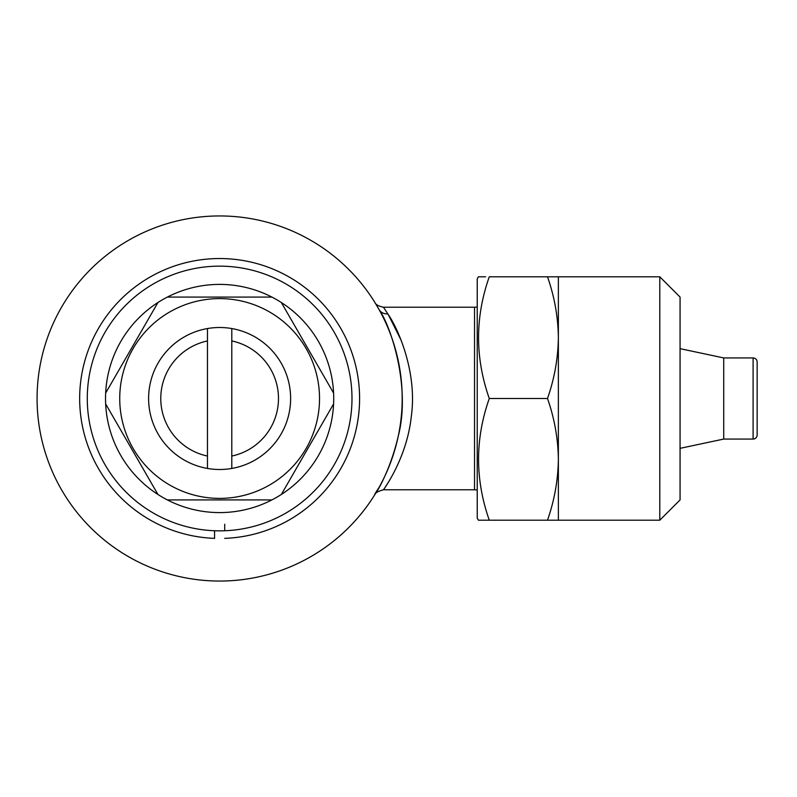 <?xml version="1.0" encoding="UTF-8"?>
<svg xmlns="http://www.w3.org/2000/svg" width="797" height="797" viewBox="0 0 797 797"><rect width="100%" height="100%" fill="white"/><g stroke="black" fill="none" stroke-linecap="round" stroke-linejoin="round"><path stroke-width="1.2" d="M224.704 524.237L224.704 530.752M224.704 538.364A139.953 139.953 0 0 0 339.98 327.059A139.953 139.953 0 0 0 99.276 327.059A139.953 139.953 0 0 0 214.562 538.364L214.562 530.752L214.562 538.364M207.459 328.553A70.993 70.993 0 0 1 290.626 398.5A70.993 70.993 0 0 1 207.459 468.447A70.993 70.993 0 0 1 207.459 328.553L207.459 468.447M219.633 266.148A132.352 132.352 0 0 1 351.985 398.5A132.352 132.352 0 0 1 219.633 530.852A132.352 132.352 0 0 1 87.281 398.5A132.352 132.352 0 0 1 219.633 266.148M271.897 499.918A114.101 114.101 0 0 1 105.662 393.06A114.101 114.101 0 0 1 281.331 302.521A114.101 114.101 0 0 1 271.897 499.918L167.36 499.918M219.633 298.606A99.894 99.894 0 0 1 319.527 398.5A99.894 99.894 0 0 1 219.633 498.394A99.894 99.894 0 0 1 119.729 398.5A99.894 99.894 0 0 1 219.633 298.606M281.331 494.479L333.594 403.94M333.594 393.06L281.331 302.521M271.897 297.082L167.36 297.082M401.09 340.15L388.348 314.715M477.234 490.145A10.142 10.142 0 0 0 474.534 489.776L474.534 307.224L383.477 307.224L387.82 313.869C398.301 328.613 417.429 372.847 411.342 416.034C407.048 458.315 383.397 489.766 383.477 489.776C377.728 491.42 374.849 493.014 374.869 494.568L374.869 494.568M378.924 487.674A10.142 9.215 29.2 0 1 378.934 487.654C365.554 507.39 387.232 483.62 398.281 436.039C411.063 386.884 390.699 325.584 378.973 309.415L375.248 303.049M474.534 307.224A10.142 10.142 0 0 0 477.234 306.855M474.534 489.776L383.477 489.776M219.633 215.947A182.553 182.553 0 0 1 402.186 398.5A182.553 182.553 0 0 1 219.633 581.053A182.553 182.553 0 0 1 37.08 398.5A182.553 182.553 0 0 1 219.633 215.947M753.095 439.067L753.095 357.933A4.055 4.055 0 0 1 757.15 361.987L757.15 435.013A4.055 4.055 0 0 1 753.095 439.067L723.726 439.067L723.726 357.933L680.07 348.658M723.726 439.067L680.07 448.342M753.095 357.933L723.726 357.933M757.15 430.958L757.15 366.042M659.786 520.202L659.786 276.798L680.07 297.082L680.07 499.918L659.786 520.202L547.499 520.202C554.443 500.327 558.059 480.043 558.368 459.351C558.079 438.599 554.453 418.315 547.499 398.5C554.443 378.625 558.059 358.341 558.368 337.649C558.079 316.897 554.453 296.614 547.499 276.798L489.278 276.798C475.002 317.266 475.002 357.833 489.278 398.5C475.002 438.968 475.002 479.535 489.278 520.202L478.409 520.202L477.234 518.17L477.234 278.83L478.409 276.798L485.592 276.798M659.786 276.798L547.499 276.798M558.368 520.202L558.368 276.798M547.499 398.5L489.278 398.5M547.499 520.202L489.278 520.202M385.001 487.535L387.77 483.211M157.936 302.521L105.662 393.06M105.662 403.94L157.936 494.479M207.459 456.053A58.819 58.819 0 0 1 207.459 340.947M231.797 468.447L231.797 328.553M231.797 340.947A58.819 58.819 0 0 1 231.797 456.053M378.973 309.415A10.142 9.205 150.8 0 0 387.82 313.869M383.477 307.224C378.485 306.158 375.626 304.584 374.889 302.481L375.068 302.77"/></g></svg>
